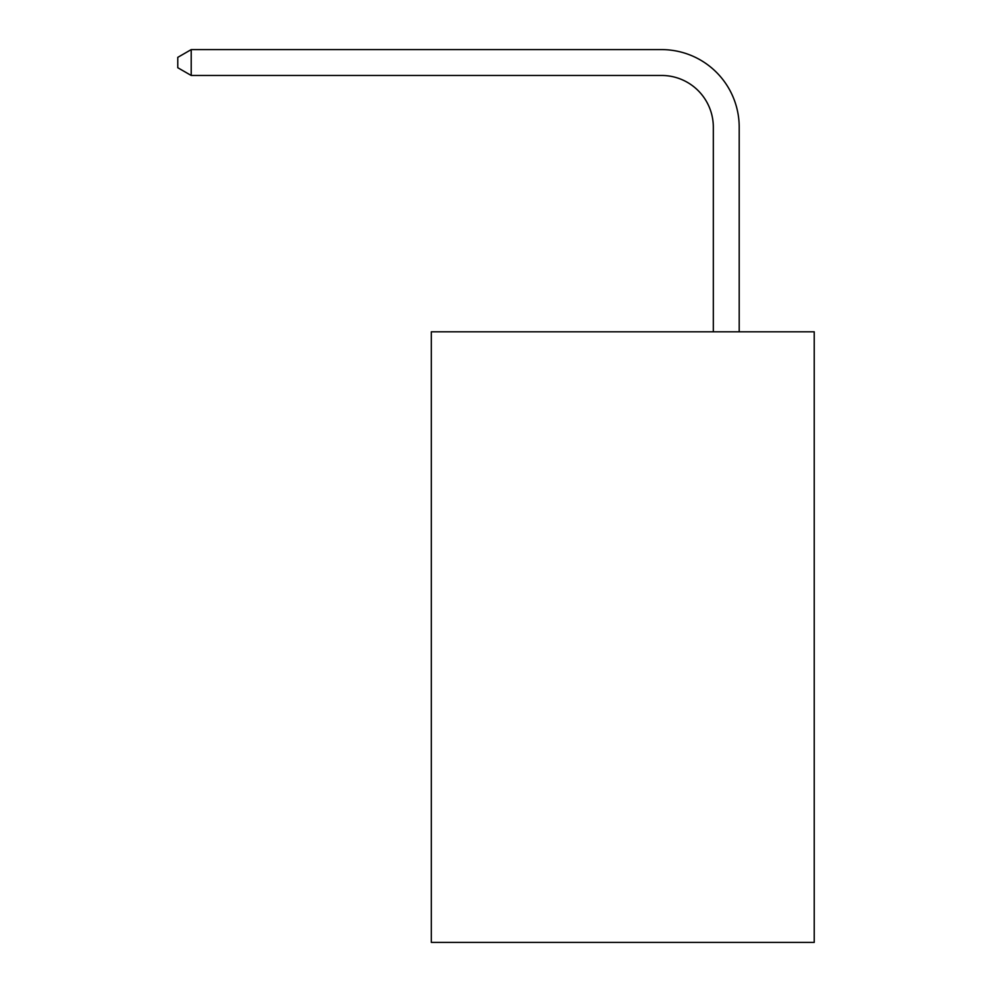 <?xml version="1.0" encoding="UTF-8"?>
<svg xmlns="http://www.w3.org/2000/svg" width="992" height="992" viewBox="0 0 992 992"><rect width="100%" height="100%" fill="white"/><g stroke="black" fill="none" stroke-linecap="round" stroke-linejoin="round"><path stroke-width="1.49" d="M814.234 331.812L814.234 942.4L431.322 942.4L431.322 331.812L814.234 331.812M713.322 331.812L713.322 127.212A51.745 51.745 0 0 0 661.577 75.466L191.22 75.466L177.766 67.716L177.766 57.362L191.22 49.6L661.577 49.6A77.612 77.612 0 0 1 739.201 127.212L739.201 331.812M713.322 127.212A51.745 51.745 0 0 0 661.577 75.466A51.745 51.745 0 0 1 713.322 127.212A51.745 51.745 0 0 0 661.577 75.466A51.745 51.745 0 0 1 713.322 127.212A51.745 51.745 0 0 0 661.577 75.466A51.745 51.745 0 0 1 713.322 127.212A51.745 51.745 0 0 0 661.577 75.466A51.745 51.745 0 0 1 713.322 127.212A51.745 51.745 0 0 0 661.577 75.466A51.745 51.745 0 0 1 713.322 127.212A51.745 51.745 0 0 0 661.577 75.466A51.745 51.745 0 0 1 713.322 127.212A51.745 51.745 0 0 0 661.577 75.466A51.745 51.745 0 0 1 713.322 127.212A51.745 51.745 0 0 0 661.577 75.466A51.745 51.745 0 0 1 713.322 127.212A51.745 51.745 0 0 0 661.577 75.466A51.745 51.745 0 0 1 713.322 127.212A51.745 51.745 0 0 0 661.577 75.466A51.745 51.745 0 0 1 713.322 127.212A51.745 51.745 0 0 0 661.577 75.466A51.745 51.745 0 0 1 713.322 127.212A51.745 51.745 0 0 0 661.577 75.466A51.745 51.745 0 0 1 713.322 127.212A51.745 51.745 0 0 0 661.577 75.466M191.22 75.466L191.22 49.6L661.577 49.6"/></g></svg>
